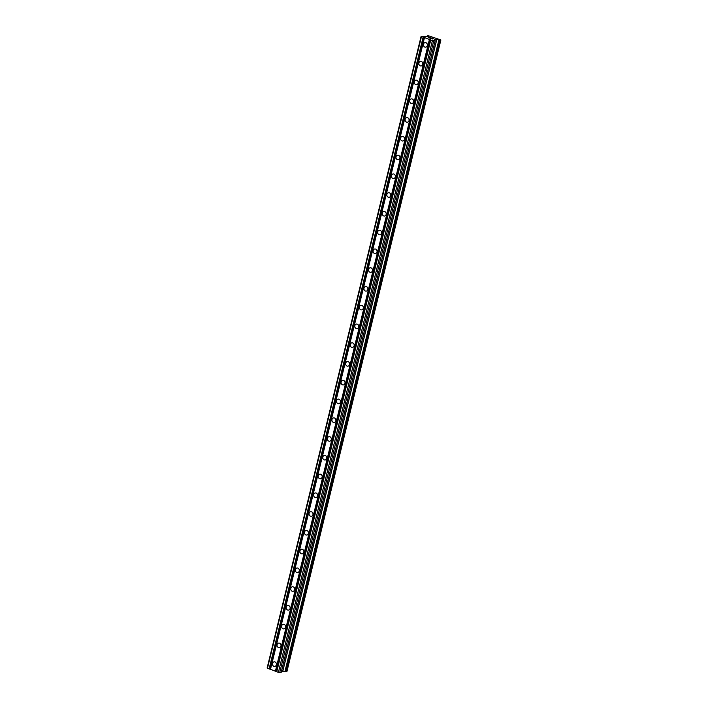 <?xml version="1.0" encoding="UTF-8"?>
<svg xmlns="http://www.w3.org/2000/svg" width="708" height="708" viewBox="0 0 708 708"><rect width="100%" height="100%" fill="white"/><g stroke="black" fill="none" stroke-linecap="round" stroke-linejoin="round"><path stroke-width="1.06" d="M272.527 663.423A2.301 1.982 83 0 1 276.359 664.821A2.301 1.982 83 0 1 272.527 663.423M277.102 644.661A2.301 1.982 83 0 1 280.934 646.05A2.301 1.982 83 0 1 277.102 644.661M281.678 625.899A2.301 1.982 83 0 1 285.51 627.288A2.301 1.982 83 0 1 281.678 625.899M286.253 607.128A2.301 1.982 83 0 1 290.085 608.526A2.301 1.982 83 0 1 286.253 607.128M290.829 588.366A2.301 1.982 83 0 1 294.661 589.755A2.301 1.982 83 0 1 290.829 588.366M295.395 569.604A2.301 1.982 83 0 1 299.236 570.993A2.301 1.982 83 0 1 295.395 569.604M299.971 550.842A2.301 1.982 83 0 1 303.812 552.231A2.301 1.982 83 0 1 299.971 550.842M304.546 532.071A2.301 1.982 83 0 1 308.378 533.46A2.301 1.982 83 0 1 304.546 532.071M309.122 513.309A2.301 1.982 83 0 1 312.954 514.698A2.301 1.982 83 0 1 309.122 513.309M313.697 494.547A2.301 1.982 83 0 1 317.529 495.936A2.301 1.982 83 0 1 313.697 494.547M318.273 475.776A2.301 1.982 83 0 1 322.105 477.165A2.301 1.982 83 0 1 318.273 475.776M322.848 457.014A2.301 1.982 83 0 1 326.68 458.403A2.301 1.982 83 0 1 322.848 457.014M327.423 438.252A2.301 1.982 83 0 1 331.256 439.641A2.301 1.982 83 0 1 327.423 438.252M331.99 419.481A2.301 1.982 83 0 1 335.831 420.879A2.301 1.982 83 0 1 331.99 419.481M336.565 400.719A2.301 1.982 83 0 1 340.406 402.109A2.301 1.982 83 0 1 336.565 400.719M341.141 381.957A2.301 1.982 83 0 1 344.973 383.347A2.301 1.982 83 0 1 341.141 381.957M345.716 363.186A2.301 1.982 83 0 1 349.548 364.585A2.301 1.982 83 0 1 345.716 363.186M350.292 344.424A2.301 1.982 83 0 1 354.124 345.814A2.301 1.982 83 0 1 350.292 344.424M354.867 325.662A2.301 1.982 83 0 1 358.699 327.052A2.301 1.982 83 0 1 354.867 325.662M359.443 306.9A2.301 1.982 83 0 1 363.275 308.29A2.301 1.982 83 0 1 359.443 306.9M364.018 288.129A2.301 1.982 83 0 1 367.85 289.519A2.301 1.982 83 0 1 364.018 288.129M368.585 269.367A2.301 1.982 83 0 1 372.426 270.757A2.301 1.982 83 0 1 368.585 269.367M373.16 250.605A2.301 1.982 83 0 1 377.001 251.995A2.301 1.982 83 0 1 373.16 250.605M377.736 231.835A2.301 1.982 83 0 1 381.568 233.224A2.301 1.982 83 0 1 377.736 231.835M382.311 213.073A2.301 1.982 83 0 1 386.143 214.462A2.301 1.982 83 0 1 382.311 213.073M386.887 194.311A2.301 1.982 83 0 1 390.719 195.7A2.301 1.982 83 0 1 386.887 194.311M391.462 175.54A2.301 1.982 83 0 1 395.294 176.938A2.301 1.982 83 0 1 391.462 175.54M396.038 156.778A2.301 1.982 83 0 1 399.87 158.167A2.301 1.982 83 0 1 396.038 156.778M400.613 138.016A2.301 1.982 83 0 1 404.445 139.405A2.301 1.982 83 0 1 400.613 138.016M405.18 119.245A2.301 1.982 83 0 1 409.02 120.643A2.301 1.982 83 0 1 405.18 119.245M409.755 100.483A2.301 1.982 83 0 1 413.596 101.872A2.301 1.982 83 0 1 409.755 100.483M414.33 81.721A2.301 1.982 83 0 1 418.163 83.11A2.301 1.982 83 0 1 414.33 81.721M418.906 62.959A2.301 1.982 83 0 1 422.738 64.348A2.301 1.982 83 0 1 418.906 62.959M423.481 44.188A2.301 1.982 83 0 1 427.313 45.578A2.301 1.982 83 0 1 423.481 44.188M429.685 37.365L428.163 37.559L431.154 37.905L429.137 37.524M429.853 37.772L428.154 37.559M429.721 38.082L428.429 37.612M431.145 37.905L429.685 37.374M431.783 38.32L433.19 38.719M432.659 38.444L433.146 38.621L432.659 38.453M433.367 38.781L430.517 38.409M430.951 38.515L432.331 39.02M428.446 35.772L440.88 39.967L436.712 39.383L434.659 39.639L435.154 40.675L432.402 40.621L421.118 36.285L426.632 36.71L428.659 36.462L428.42 35.86M421.118 36.285L267.12 668.033L278.394 672.361L281.2 672.405L435.181 40.675L281.2 672.405M285.094 671.45L286.882 671.715L440.88 39.967M281.465 671.281L285.076 671.511L439.075 39.772L285.076 671.511M429.384 39.524L275.385 671.273M424.455 37.736L270.456 669.485M429.827 39.604L275.828 671.352M430.65 39.905L276.642 671.644M430.756 40.02L276.757 671.768M432.402 40.621L278.394 672.361M433.721 40.852L279.713 672.6M421.446 36.648L267.438 668.387M423.092 37.241L269.084 668.989M423.526 37.32L269.527 669.069M424.349 37.612L270.35 669.361M435.154 40.675L281.147 672.423M436.712 39.383L282.713 671.122M436.827 39.391L282.828 671.131M438.933 39.763L284.935 671.511M439.199 39.719L285.2 671.458M439.438 39.754L285.43 671.503M440.084 39.931L286.085 671.68M440.155 39.958L286.147 671.697M440.5 40.02L286.501 671.759M427.889 35.497L427.623 36.586M427.986 35.542L427.738 36.568M428.048 35.568L427.809 36.568M428.163 35.86L427.995 36.542L428.154 35.843M427.862 35.462L427.588 36.595"/></g></svg>
